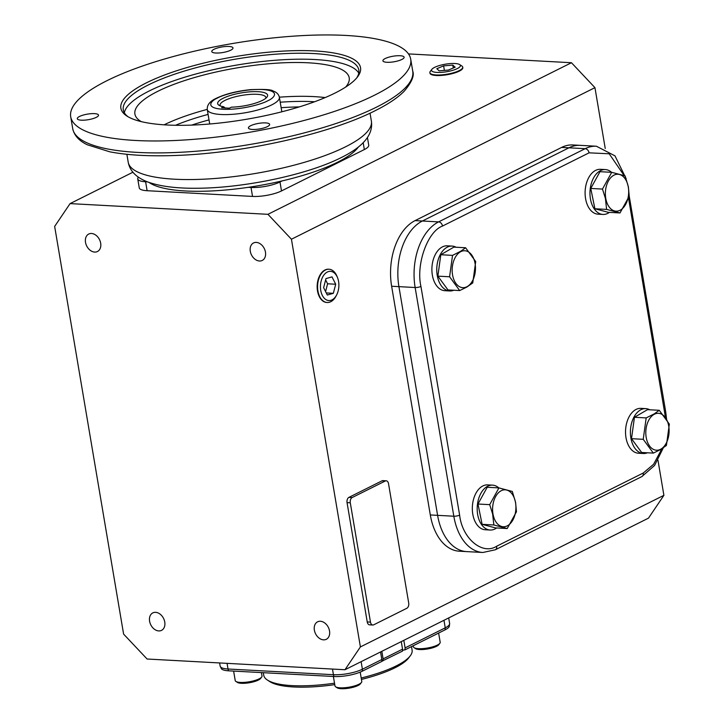 <?xml version="1.0" encoding="UTF-8"?>
<svg xmlns="http://www.w3.org/2000/svg" width="724" height="724" viewBox="0 0 724 724"><rect width="100%" height="100%" fill="white"/><g stroke="black" fill="none" stroke-linecap="round" stroke-linejoin="round"><path stroke-width="1.09" d="M263.301 672.696L263.735 675.248A75.242 19.711 -9.6 0 0 267.409 680.053A75.242 19.711 -9.6 0 0 334.524 683.184M361.204 678.008A75.242 19.711 -9.6 0 0 396.309 665.863A75.242 19.711 -9.6 0 0 410.209 655.899A75.242 19.711 -9.6 0 0 412.101 650.152L411.503 646.613M267.409 680.053L269.708 681.556A73.151 19.159 -9.6 0 0 334.769 684.633M361.439 679.429A73.151 19.159 -9.6 0 0 395.023 667.763A73.151 19.159 -9.6 0 0 408.544 658.08L410.209 655.899M404.951 649.88L405.096 647.899L445.242 627.844L445.142 629.808L404.951 649.88A2.091 0.543 -9.6 0 0 402.598 650.405M382.915 660.894L383.105 658.876L402.544 649.166L402.499 651.111L381.856 661.229M362.299 671.184L362.398 669.22L381.838 659.51L381.838 661.428L362.299 671.184A20.335 5.33 170.4 0 1 334.108 676.524L228.694 670.822A20.335 5.33 170.4 0 1 221.426 668.795L220.15 666.125A20.896 5.475 170.4 0 0 228.015 669.003L227.055 663.347M448.69 617.925L449.631 623.482L449.305 626.432A20.335 5.33 170.4 0 1 445.142 629.808M403.82 640.342L405.096 647.899M402.544 649.166L401.268 641.618M381.829 651.319L383.105 658.876M381.838 659.51L380.553 651.962M460.835 251.626A18.489 11.638 93.1 0 0 452.545 274.849A18.489 11.638 93.1 0 0 466.79 286.813A18.489 11.638 93.1 0 0 475.089 263.59A18.489 11.638 93.1 0 0 460.835 251.626M460.654 251.291L452.527 255.373L449.586 276.776L459.704 290.559L466.718 287.138L472.754 282.948L475.704 261.536L465.586 247.753L460.654 251.291M465.586 247.753L453.867 247.119L440.807 254.73L437.866 276.143L447.975 289.926L459.704 290.559M449.586 276.776L437.866 276.143M452.527 255.373L440.807 254.73M452.138 246.088L447.269 245.825A22.471 14.136 93.1 0 0 432.355 275.102A22.471 14.136 93.1 0 0 444.844 290.695L449.704 290.957A22.471 14.136 -86.9 0 1 437.224 275.364A22.471 14.136 -86.9 0 1 452.138 246.088A22.471 14.136 -86.9 0 1 456.111 247.237M453.785 290.243A22.471 14.136 -86.9 0 1 449.704 290.957M336.642 294.921L336.036 296.089A16.661 10.48 -86.9 0 1 330.768 301.718A16.661 10.48 -86.9 0 1 326.931 302.478A16.661 10.48 -86.9 0 1 317.61 287.953A16.661 10.48 -86.9 0 1 325.402 270.016A16.661 10.48 -86.9 0 1 328.732 269.219A16.661 10.48 -86.9 0 1 337.094 276.568L337.574 277.781A14.634 9.204 -86.9 0 1 336.642 294.921A14.634 9.204 -86.9 0 1 332.017 299.872A14.634 9.204 -86.9 0 1 320.741 290.405A14.634 9.204 -86.9 0 1 327.302 272.034A14.634 9.204 -86.9 0 1 337.574 277.781M323.619 287.672L327.311 295.03L333.348 293.311L335.701 284.233L332.008 276.876L325.972 278.595L323.619 287.672M326.262 292.93L333.348 293.311M335.701 284.233L327.592 283.79L325.637 279.889M325.583 291.573L327.592 283.79M459.686 64.59L461.912 66.056A16.661 4.362 170.4 0 1 462.727 67.151A16.661 4.362 170.4 0 1 459.224 70.599A16.661 4.362 170.4 0 1 436.138 74.97A16.661 4.362 170.4 0 1 429.884 72.708A16.661 4.362 170.4 0 1 430.291 71.405L431.92 69.287A14.634 3.828 170.4 0 1 454.898 63.513A14.634 3.828 170.4 0 1 459.686 64.59A14.634 3.828 170.4 0 1 454.265 69.839A14.634 3.828 170.4 0 1 437.052 72.427A14.634 3.828 170.4 0 1 431.92 69.287M439.16 70.834L448.337 70.074L455.152 67.214L452.781 65.106L443.613 65.857L436.798 68.717L439.16 70.834M443.613 65.857L444.382 70.4M452.781 65.106L453.278 68.002M233.617 671.085L235.219 680.551A13.584 3.557 -9.6 0 0 235.879 681.42A13.584 3.557 -9.6 0 0 240.323 682.424A13.584 3.557 -9.6 0 0 261.663 677.058A13.584 3.557 -9.6 0 0 262.007 676.026L261.427 672.596M235.879 681.42L237.372 682.397A12.227 3.204 -9.6 0 0 241.373 683.302A12.227 3.204 -9.6 0 0 260.577 678.479L261.663 677.058M605.345 169.57L600.477 169.307A22.471 14.136 93.1 0 0 595.653 170.357A22.471 14.136 93.1 0 0 585.146 194.828A22.471 14.136 93.1 0 0 598.051 214.177L602.92 214.44A22.471 14.136 -86.9 0 1 590.015 195.091A22.471 14.136 -86.9 0 1 600.513 170.629A22.471 14.136 -86.9 0 1 605.345 169.57A22.471 14.136 -86.9 0 1 611.563 172.312M609.4 212.385A22.471 14.136 -86.9 0 1 607.744 213.381A22.471 14.136 -86.9 0 1 602.92 214.44M645.781 408.635L640.912 408.363A22.471 14.136 93.1 0 0 625.998 437.649A22.471 14.136 93.1 0 0 638.487 453.233L643.355 453.496A22.471 14.136 -86.9 0 1 630.866 437.911A22.471 14.136 -86.9 0 1 645.781 408.635A22.471 14.136 -86.9 0 1 649.754 409.784M647.428 452.79A22.471 14.136 -86.9 0 1 643.355 453.496M492.573 485.152L487.704 484.89A22.471 14.136 93.1 0 0 482.872 485.94A22.471 14.136 93.1 0 0 472.374 510.402A22.471 14.136 93.1 0 0 485.279 529.76L490.139 530.022A22.471 14.136 -86.9 0 1 477.234 510.673A22.471 14.136 -86.9 0 1 487.741 486.202A22.471 14.136 -86.9 0 1 492.573 485.152A22.471 14.136 -86.9 0 1 498.791 487.895M496.619 527.968A22.471 14.136 -86.9 0 1 494.972 528.963A22.471 14.136 -86.9 0 1 490.139 530.022M628.296 187.073A18.489 11.638 93.1 0 0 614.052 175.108A18.489 11.638 93.1 0 0 605.753 198.331A18.489 11.638 93.1 0 0 619.997 210.295A18.489 11.638 93.1 0 0 628.296 187.073M628.387 186.955L625.093 175.878L611.717 172.321L602.477 189.073L605.418 198.43L606.612 209.399L619.997 212.956L629.237 196.204L628.387 186.955M611.717 172.321L599.997 171.688L590.757 188.439L594.893 208.756L608.269 212.322L619.997 212.956M606.612 209.399L594.893 208.756M602.477 189.073L590.757 188.439M660.433 449.351A18.489 11.638 93.1 0 0 668.732 426.128A18.489 11.638 93.1 0 0 654.487 414.173A18.489 11.638 93.1 0 0 646.188 437.396A18.489 11.638 93.1 0 0 660.433 449.351M660.369 449.676L666.406 445.486L669.347 424.083L659.238 410.291L654.306 413.838L646.179 417.911L643.229 439.314L653.347 453.106L660.369 449.676M659.238 410.291L647.509 409.657L634.45 417.277L631.509 438.681L641.618 452.473L653.347 453.106M631.509 438.681L643.229 439.314M646.179 417.911L634.45 417.277M492.972 513.913A18.489 11.638 93.1 0 0 507.225 525.877A18.489 11.638 93.1 0 0 515.524 502.655A18.489 11.638 93.1 0 0 501.27 490.691A18.489 11.638 93.1 0 0 492.972 513.913M492.637 514.013L493.84 524.972L507.216 528.538L516.456 511.778L515.606 502.537L512.321 491.46L498.936 487.904L489.705 504.655L492.637 514.013M498.936 487.904L487.216 487.261L477.976 504.022L482.112 524.339L495.497 527.905L507.216 528.538M493.84 524.972L482.112 524.339M489.705 504.655L477.976 504.022M413.223 645.754L413.395 646.794A13.584 3.557 -9.6 0 0 414.065 647.663A13.584 3.557 -9.6 0 0 418.508 648.668A13.584 3.557 -9.6 0 0 439.848 643.301A13.584 3.557 -9.6 0 0 440.183 642.26L438.626 633.066M414.065 647.663L415.549 648.641A12.227 3.204 -9.6 0 0 419.558 649.546A12.227 3.204 -9.6 0 0 438.753 644.713L439.848 643.301M333.384 676.488L334.986 685.954A13.584 3.557 -9.6 0 0 335.655 686.823A13.584 3.557 -9.6 0 0 346.072 687.601A13.584 3.557 -9.6 0 0 358.923 684.261A13.584 3.557 -9.6 0 0 361.439 682.461A13.584 3.557 -9.6 0 0 361.774 681.42L360.208 672.125M335.655 686.823L337.149 687.8A12.227 3.204 -9.6 0 0 346.515 688.506A12.227 3.204 -9.6 0 0 358.09 685.492A12.227 3.204 -9.6 0 0 360.353 683.872L361.439 682.461M429.947 73.043A16.661 4.362 -9.6 0 0 429.966 73.205A16.661 4.362 -9.6 0 0 436.228 75.495A16.661 4.362 -9.6 0 0 453.903 73.178A16.661 4.362 -9.6 0 0 462.817 67.649A16.661 4.362 -9.6 0 0 462.781 67.486M328.777 269.219A16.661 10.48 93.1 0 0 328.56 269.21A16.661 10.48 93.1 0 0 324.976 269.989A16.661 10.48 93.1 0 0 317.193 288.134A16.661 10.48 93.1 0 0 326.759 302.478A16.661 10.48 93.1 0 0 326.977 302.487M329.529 630.966A9.765 7.15 63.5 0 1 326.316 639.292A9.765 7.15 63.5 0 1 314.37 630.142A9.765 7.15 63.5 0 1 317.592 621.816A9.765 7.15 63.5 0 1 329.529 630.966M164.755 622.043A9.765 7.15 63.5 0 1 161.533 630.369A9.765 7.15 63.5 0 1 149.597 621.228A9.765 7.15 63.5 0 1 152.809 612.893A9.765 7.15 63.5 0 1 164.755 622.043M100.672 243.192A9.765 7.15 63.5 0 1 97.459 251.518A9.765 7.15 63.5 0 1 85.513 242.368A9.765 7.15 63.5 0 1 88.726 234.042A9.765 7.15 63.5 0 1 100.672 243.192M265.455 252.115A9.765 7.15 63.5 0 1 262.242 260.441A9.765 7.15 63.5 0 1 250.296 251.291A9.765 7.15 63.5 0 1 253.509 242.965A9.765 7.15 63.5 0 1 265.455 252.115M54.653 226.413L123.605 634.106L147.108 659.021L344.968 669.736L360.398 646.921L291.437 239.228L267.943 214.313L70.074 203.607L54.653 226.413M132.899 172.231L70.074 203.607M408.472 53.911L571.453 62.726L267.943 214.313M147.47 181.86L145.605 181.76A20.896 5.475 170.4 0 1 137.741 178.882L139.252 187.833A20.896 5.475 -9.6 0 0 147.117 190.711L252.54 196.421A20.896 5.475 -9.6 0 0 281.5 190.928L364.344 149.551A20.896 5.475 -9.6 0 0 368.733 145.189L367.439 137.506M291.437 239.228L594.947 87.649L571.453 62.726M360.398 646.921L663.899 495.334L657.971 460.247M605.237 148.465L594.947 87.649M561.652 147.406L568.955 147.805L422.382 221.01A52.246 32.879 93.1 0 0 398.924 286.641L437.604 515.343A52.246 32.879 93.1 0 0 466.645 551.607L459.351 551.208A52.246 32.879 -86.9 0 1 430.309 514.954L391.63 286.242A52.246 32.879 -86.9 0 1 415.078 220.612L561.652 147.406A52.246 32.879 -86.9 0 1 572.883 144.954L580.186 145.352A52.246 32.879 93.1 0 0 568.955 147.805A52.246 32.879 -86.9 0 1 580.186 145.352L596.404 146.23A52.246 32.879 93.1 0 0 585.173 148.682A4.181 3.059 63.5 0 1 589.083 152.836L442.518 226.042C427.613 231.345 415.829 264.323 420.934 286.423L459.622 515.126C462.202 538.484 482.437 555.471 496.673 546.222L643.238 473.025L653.627 464.247L661.881 448.78M372.797 625.02L369.548 624.839A4.181 2.634 -86.9 0 1 367.231 621.943L347.049 502.619A4.181 2.634 -86.9 0 1 348.923 497.37L382.064 480.817A4.181 2.634 -86.9 0 1 382.96 480.618L386.2 480.799A4.181 2.634 -86.9 0 1 388.526 483.695L408.707 603.02A4.181 2.634 -86.9 0 1 406.834 608.269L373.693 624.821A4.181 2.634 -86.9 0 1 372.797 625.02A4.181 2.634 -86.9 0 1 370.471 622.115L350.289 502.791A4.181 2.634 -86.9 0 1 352.163 497.542L385.304 480.989A4.181 2.634 -86.9 0 1 386.2 480.799M344.968 669.736L648.478 518.149L663.899 495.334M282.125 180.91L279.989 181.977A20.896 5.475 170.4 0 1 251.02 187.471L248.305 187.326M137.741 178.882A20.896 5.475 170.4 0 1 138.356 177.172M391.63 286.242L398.924 286.641A52.246 32.879 -86.9 0 1 422.382 221.01L415.078 220.612M459.622 515.126A4.181 1.095 170.4 0 1 453.821 516.221A52.246 32.879 93.1 0 0 482.863 552.484L466.645 551.607A52.246 32.879 -86.9 0 1 437.604 515.343L430.309 514.954M624.151 175.552L609.201 153.778L589.083 152.836M665.456 417.404L628.559 198.222M442.518 226.042A4.181 3.059 -116.5 0 0 438.599 221.888L585.173 148.682L568.955 147.805L422.382 221.01L438.599 221.888A52.246 32.879 93.1 0 0 415.142 287.519L453.821 516.221L437.604 515.343L398.924 286.641L415.142 287.519A4.181 1.095 170.4 0 0 420.934 286.423M265.835 98.238A23.222 6.082 -9.6 0 0 265.88 97.505A23.222 6.082 -9.6 0 0 249.988 94.41A23.222 6.082 -9.6 0 0 224.956 100.41A23.222 6.082 -9.6 0 0 220.078 105.252A23.222 6.082 -9.6 0 0 220.358 105.93M221.589 107.767L223.644 106.745A25.313 6.634 170.4 0 1 218.919 105.233A25.313 6.634 170.4 0 1 241.535 92.853A25.313 6.634 170.4 0 1 266.966 97.106A25.313 6.634 170.4 0 1 231.372 107.161L229.318 108.184L221.589 107.767M223.644 106.745L225.282 108.084M106.908 80.717A172.421 45.169 -9.6 0 0 70.699 116.709A172.421 45.169 -9.6 0 0 188.647 139.714A172.421 45.169 -9.6 0 0 374.507 95.197A172.421 45.169 -9.6 0 0 410.716 59.205A172.421 45.169 -9.6 0 0 292.767 36.2A172.421 45.169 -9.6 0 0 106.908 80.717M79.55 116.455A10.76 2.824 170.4 0 1 91.152 113.677A10.76 2.824 170.4 0 1 98.509 115.116A10.76 2.824 170.4 0 1 96.256 117.36A10.76 2.824 170.4 0 1 84.654 120.139A10.76 2.824 170.4 0 1 77.287 118.709A10.76 2.824 170.4 0 1 79.55 116.455M214.032 49.286A10.76 2.824 170.4 0 1 225.635 46.508A10.76 2.824 170.4 0 1 233.001 47.947A10.76 2.824 170.4 0 1 230.739 50.191A10.76 2.824 170.4 0 1 219.137 52.97A10.76 2.824 170.4 0 1 211.77 51.54A10.76 2.824 170.4 0 1 214.032 49.286M385.168 58.554A10.76 2.824 170.4 0 1 396.77 55.775A10.76 2.824 170.4 0 1 404.128 57.205A10.76 2.824 170.4 0 1 401.874 59.459A10.76 2.824 170.4 0 1 390.272 62.237A10.76 2.824 170.4 0 1 382.906 60.798A10.76 2.824 170.4 0 1 385.168 58.554M250.676 125.723A10.76 2.824 170.4 0 1 262.278 122.944A10.76 2.824 170.4 0 1 269.645 124.374A10.76 2.824 170.4 0 1 267.382 126.628A10.76 2.824 170.4 0 1 255.78 129.406A10.76 2.824 170.4 0 1 248.423 127.967A10.76 2.824 170.4 0 1 250.676 125.723M356.588 78.074A119.442 31.295 -9.6 0 0 358.814 70.029A119.442 31.295 -9.6 0 0 313.89 53.567A119.442 31.295 -9.6 0 0 148.357 84.925A119.442 31.295 -9.6 0 0 123.279 109.867A119.442 31.295 -9.6 0 0 128.03 116.727M166.592 124.971A121.532 31.838 170.4 0 1 126.818 115.985A121.532 31.838 170.4 0 1 171.805 72.382A121.532 31.838 170.4 0 1 314.822 50.942A121.532 31.838 170.4 0 1 357.484 76.97A121.532 31.838 170.4 0 1 166.592 124.971M358.769 73.106A119.442 31.295 -9.6 0 0 272.64 60.481A119.442 31.295 -9.6 0 0 149.37 90.898A119.442 31.295 -9.6 0 0 124.329 112.754M141.27 121.632A108.681 28.471 170.4 0 1 134.899 114.039A108.681 28.471 170.4 0 1 157.723 91.351A108.681 28.471 170.4 0 1 274.867 63.287A108.681 28.471 170.4 0 1 349.212 77.785A108.681 28.471 170.4 0 1 345.692 87.052M299.238 106.917A106.591 27.919 -9.6 0 0 281.147 107.704M209.019 119.903A106.591 27.919 -9.6 0 0 191.67 125.107M314.569 101.758A106.591 27.919 -9.6 0 0 280.215 102.211M208.087 114.41A106.591 27.919 -9.6 0 0 175.498 125.288M149.026 182.43A109.722 28.743 -9.6 0 0 232.766 189.299A109.722 28.743 -9.6 0 0 337.628 162.176A109.722 28.743 -9.6 0 0 358.362 147.026M228.694 670.822A4.181 2.634 -86.9 0 1 228.015 669.003L333.438 674.705L332.479 669.057M334.108 676.524A4.181 2.634 -86.9 0 1 333.438 674.705A20.896 5.475 170.4 0 0 362.398 669.22L361.122 661.664M449.631 623.482A20.896 5.475 170.4 0 1 445.242 627.844L443.966 620.287M363.186 142.7L364.344 149.551M279.989 181.977L281.5 190.928M251.02 187.471L252.54 196.421M145.605 181.76L147.117 190.711M382.064 480.817L385.304 480.989M348.923 497.37L352.163 497.542M347.049 502.619L350.289 502.791M367.231 621.943L370.471 622.115M664.822 412.644A4.181 1.095 -9.6 0 0 665.7 411.766L629.237 196.177M643.238 473.025A4.181 3.059 63.5 0 1 641.862 476.582L654.605 465.432L663.274 447.875M496.673 546.222A4.181 3.059 63.5 0 1 495.297 549.788L641.862 476.582M217.508 98.03C222.277 95.088 243.526 88.654 262.396 89.523C280.74 90.663 274.568 97.921 267.78 100.754C263.011 103.695 241.762 110.129 222.883 109.261C204.548 108.12 210.72 100.862 217.508 98.03M281.835 111.795L279.383 97.269A36.571 9.584 170.4 0 1 271.699 104.908A36.571 9.584 170.4 0 1 232.277 114.347A36.571 9.584 170.4 0 1 207.254 109.469L209.707 123.994M376.525 107.134A172.421 45.169 -9.6 0 0 412.734 71.133C414.535 75.758 411.648 82.5 404.055 91.369C397.494 97.93 387.856 104.374 375.15 110.7C330.117 133.696 244.929 152.9 177.489 155.398C150.52 156.502 127.958 155.307 109.795 151.814L87.36 144.791C79.115 140.918 74.237 135.542 72.717 128.646A172.421 45.169 -9.6 0 0 190.665 151.651A172.421 45.169 -9.6 0 0 376.525 107.134M345.484 146.836A123.306 32.299 -9.6 0 0 371.376 121.089C373.403 134.483 363.394 146.628 341.348 157.524C307.673 174.701 244.259 188.041 197.163 188.24C176.665 188.493 160.221 186.421 147.832 182.005C136.402 177.67 129.858 171.072 128.211 162.212A123.306 32.299 -9.6 0 0 212.566 178.665A123.306 32.299 -9.6 0 0 345.484 146.836M325.176 97.577A108.681 28.471 -9.6 0 0 279.364 97.188M207.236 109.387A108.681 28.471 -9.6 0 0 164.104 124.827M219.616 662.949L220.15 666.125M326.044 302.397L326.931 302.478M327.836 269.21L328.732 269.219M430.02 73.423L429.884 72.708M462.826 67.875L462.727 67.151M626.124 178.638L614.984 155.859L596.404 146.23M665.7 411.766L666.56 418.997M482.863 552.484L495.297 549.788M279.383 97.269C278.695 94.274 276.595 92.192 273.084 91.007C271.581 89.541 264.061 89.088 250.522 89.658C236.983 91.034 225.58 93.903 216.313 98.274C209.987 101.161 206.964 104.899 207.254 109.469M70.699 116.709L72.717 128.646M126.872 154.293L128.211 162.212M410.716 59.205L412.734 71.133M370.036 113.17L371.376 121.089"/></g></svg>
